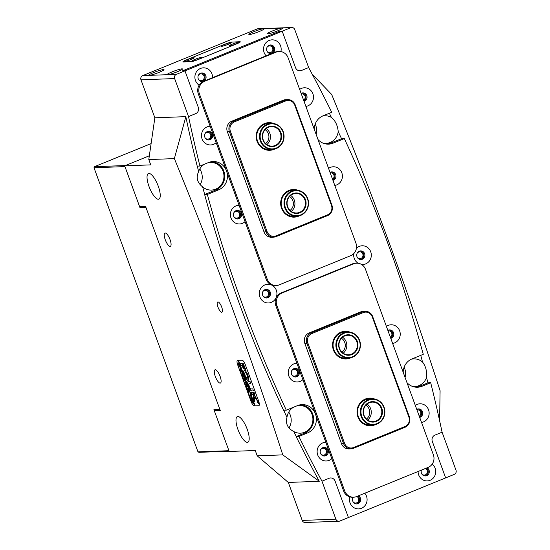 <?xml version="1.0" encoding="UTF-8"?>
<svg xmlns="http://www.w3.org/2000/svg" width="550" height="550" viewBox="0 0 550 550"><rect width="100%" height="100%" fill="white"/><g stroke="black" fill="none" stroke-linecap="round" stroke-linejoin="round"><path stroke-width="0.82" d="M276.244 148.067A12.533 11.811 87.9 0 0 282.968 131.883A12.533 11.811 87.9 0 0 267.678 124.671A12.533 11.811 87.9 0 0 260.947 140.862A12.533 11.811 87.9 0 0 276.244 148.067M267.348 124.224A13.021 12.272 -92.1 0 1 271.315 123.365A13.021 12.272 -92.1 0 1 283.814 133.781A13.021 12.272 -92.1 0 1 276.244 148.534A13.021 12.272 -92.1 0 1 272.278 149.387A13.021 12.272 -92.1 0 1 259.779 138.971A13.021 12.272 -92.1 0 1 267.348 124.224M275.461 145.942A10.251 9.666 -92.1 0 1 262.948 140.044A10.251 9.666 -92.1 0 1 268.455 126.802A10.251 9.666 -92.1 0 1 280.968 132.694A10.251 9.666 -92.1 0 1 275.461 145.942M268.462 127.263A9.762 9.206 87.9 0 0 262.783 138.325A9.762 9.206 87.9 0 0 272.161 146.135A9.762 9.206 87.9 0 0 275.131 145.496A9.762 9.206 87.9 0 0 280.809 134.434A9.762 9.206 87.9 0 0 271.439 126.617A9.762 9.206 87.9 0 0 268.462 127.263M266.234 128.569A9.762 9.206 -92.1 0 1 266.826 144.574M212.52 77.674A9.357 8.821 87.9 0 0 200.509 68.454A9.357 8.821 87.9 0 0 194.92 76.333A9.357 8.821 87.9 0 0 199.141 85.167M200.551 73.226A4.311 4.063 87.9 0 0 202.187 81.558A4.311 4.063 87.9 0 0 206.002 76.388A4.311 4.063 87.9 0 0 200.551 73.226M201.348 72.992A4.311 4.063 -92.1 0 1 201.664 81.544M349.807 496.891A9.357 8.821 87.9 0 0 352.309 506.426A9.357 8.821 87.9 0 0 361.467 508.296A9.357 8.821 87.9 0 0 364.753 493.24M353.21 497.207A4.311 4.063 87.9 0 0 358.064 503.649A4.311 4.063 87.9 0 0 358.462 495.804M357.803 496.072A4.311 4.063 -92.1 0 1 356.235 503.91M325.806 442.269A9.357 8.821 87.9 0 0 322.747 442.894A9.357 8.821 87.9 0 0 317.721 454.981A9.357 8.821 87.9 0 0 329.141 460.364A9.357 8.821 87.9 0 0 331.801 458.652M322.788 447.666A4.311 4.063 87.9 0 0 324.418 455.998A4.311 4.063 87.9 0 0 328.24 450.835A4.311 4.063 87.9 0 0 322.788 447.666M323.586 447.432A4.311 4.063 -92.1 0 1 323.902 455.984M296.897 363.268A9.357 8.821 87.9 0 0 293.837 363.887A9.357 8.821 87.9 0 0 288.812 375.98A9.357 8.821 87.9 0 0 300.231 381.363A9.357 8.821 87.9 0 0 302.892 379.651M293.879 368.658A4.311 4.063 87.9 0 0 295.508 376.998A4.311 4.063 87.9 0 0 299.331 371.828A4.311 4.063 87.9 0 0 293.879 368.658M294.676 368.431A4.311 4.063 -92.1 0 1 294.993 376.984M264.921 284.886A9.357 8.821 87.9 0 0 259.896 296.972A9.357 8.821 87.9 0 0 271.315 302.356A9.357 8.821 87.9 0 0 276.341 290.269A9.357 8.821 87.9 0 0 264.921 284.886M264.962 289.657A4.311 4.063 87.9 0 0 266.599 297.99A4.311 4.063 87.9 0 0 270.421 292.82A4.311 4.063 87.9 0 0 264.962 289.657M265.767 289.424A4.311 4.063 -92.1 0 1 266.083 297.976M239.071 205.26A9.357 8.821 87.9 0 0 236.012 205.879A9.357 8.821 87.9 0 0 230.986 217.965A9.357 8.821 87.9 0 0 242.406 223.355A9.357 8.821 87.9 0 0 245.066 221.643M236.053 210.65A4.311 4.063 87.9 0 0 237.683 218.989A4.311 4.063 87.9 0 0 241.505 213.819A4.311 4.063 87.9 0 0 236.053 210.65M236.851 210.423A4.311 4.063 -92.1 0 1 237.167 218.969M210.162 126.252A9.357 8.821 87.9 0 0 207.103 126.878A9.357 8.821 87.9 0 0 202.077 138.964A9.357 8.821 87.9 0 0 213.496 144.347A9.357 8.821 87.9 0 0 216.157 142.636M207.144 131.649A4.311 4.063 87.9 0 0 208.773 139.982A4.311 4.063 87.9 0 0 212.596 134.812A4.311 4.063 87.9 0 0 207.144 131.649M207.941 131.416A4.311 4.063 -92.1 0 1 208.258 139.968M280.885 51.597A9.357 8.821 87.9 0 0 278.211 42.233A9.357 8.821 87.9 0 0 269.149 40.459A9.357 8.821 87.9 0 0 266.131 55.811M269.191 45.237A4.311 4.063 87.9 0 0 270.827 53.57A4.311 4.063 87.9 0 0 274.643 48.4A4.311 4.063 87.9 0 0 269.191 45.237M269.988 45.004A4.311 4.063 -92.1 0 1 270.304 53.556M418.089 471.487A9.357 8.821 87.9 0 0 430.107 480.301A9.357 8.821 87.9 0 0 435.655 472.876A9.357 8.821 87.9 0 0 432.204 464.104M421.41 470.133A4.311 4.063 87.9 0 0 426.704 475.654A4.311 4.063 87.9 0 0 427.103 467.809M426.442 468.084A4.311 4.063 -92.1 0 1 424.875 475.922M419.684 417.381A4.311 4.063 87.9 0 0 418.481 408.897A4.311 4.063 87.9 0 0 416.756 409.379M421.534 422.421A9.357 8.821 87.9 0 0 423.521 421.877A9.357 8.821 87.9 0 0 428.546 409.791A9.357 8.821 87.9 0 0 417.127 404.408A9.357 8.821 87.9 0 0 415.312 405.419M390.775 338.374A4.311 4.063 87.9 0 0 389.572 329.89A4.311 4.063 87.9 0 0 387.846 330.371M392.618 343.413A9.357 8.821 87.9 0 0 394.611 342.877A9.357 8.821 87.9 0 0 399.637 330.784A9.357 8.821 87.9 0 0 388.217 325.401A9.357 8.821 87.9 0 0 386.396 326.418M359.342 251.171A4.311 4.063 87.9 0 0 360.979 259.511A4.311 4.063 87.9 0 0 364.794 254.341A4.311 4.063 87.9 0 0 359.342 251.171M360.14 250.944A4.311 4.063 -92.1 0 1 360.456 259.49M361.46 264.419A9.357 8.821 87.9 0 0 365.695 263.869A9.357 8.821 87.9 0 0 370.721 251.783A9.357 8.821 87.9 0 0 359.301 246.4A9.357 8.821 87.9 0 0 356.393 248.353M353.794 253.577A9.357 8.821 87.9 0 0 358.126 263.244M334.799 185.405A9.357 8.821 87.9 0 0 336.786 184.869A9.357 8.821 87.9 0 0 341.811 172.776A9.357 8.821 87.9 0 0 330.392 167.392A9.357 8.821 87.9 0 0 328.577 168.41M332.949 180.366A4.311 4.063 87.9 0 0 331.746 171.882A4.311 4.063 87.9 0 0 330.021 172.363M305.882 106.404A9.357 8.821 87.9 0 0 307.876 105.861A9.357 8.821 87.9 0 0 312.902 93.775A9.357 8.821 87.9 0 0 301.482 88.392A9.357 8.821 87.9 0 0 299.668 89.402M304.04 101.358A4.311 4.063 87.9 0 0 302.837 92.881A4.311 4.063 87.9 0 0 301.111 93.356M211.736 161.638A14.651 13.805 -92.1 0 1 224.558 174.047A14.651 13.805 -92.1 0 1 215.923 189.929L218.632 189.833L207.343 194.432A1301.994 1227.311 87.9 0 0 286.296 410.176L297.584 405.57A14.651 13.805 -92.1 0 1 302.046 404.607A14.651 13.805 -92.1 0 1 316.106 416.329A14.651 13.805 -92.1 0 1 307.594 432.919L298.891 436.466A1301.994 1227.311 87.9 0 0 321.97 481.188L329.12 478.273A4.881 4.599 -92.1 0 1 335.081 481.078L348.418 517.543L445.658 477.895L432.314 441.43A4.881 4.599 -92.1 0 1 434.94 435.119L442.09 432.204A1301.994 1227.311 87.9 0 0 430.691 382.724L421.994 386.272A14.651 13.805 -92.1 0 1 417.533 387.234A14.651 13.805 -92.1 0 1 406.973 382.635M403.184 372.281A14.651 13.805 -92.1 0 1 411.984 358.923L423.273 354.324A1301.994 1227.311 87.9 0 0 344.321 138.579L333.032 143.179A14.651 13.805 87.9 0 1 328.57 144.148A14.651 13.805 87.9 0 1 318.01 139.542M257.118 28.957L142.718 75.604L149.236 75.364A8.14 0.887 -20.1 0 0 157.912 72.82A8.14 0.887 -20.1 0 0 164.024 69.651A8.14 0.887 -20.1 0 0 163.536 69.534A8.14 0.887 -20.1 0 0 154.853 72.078A8.14 0.887 -20.1 0 0 148.741 75.247A8.14 0.887 -20.1 0 0 149.236 75.364L167.695 74.683A8.14 0.887 -20.1 0 0 176.371 72.139A8.14 0.887 -20.1 0 0 182.483 68.97A8.14 0.887 -20.1 0 0 181.995 68.853A8.14 0.887 -20.1 0 0 173.312 71.397A8.14 0.887 -20.1 0 0 167.2 74.566A8.14 0.887 -20.1 0 0 167.695 74.683L176.378 74.36L282.198 31.212L295.543 67.677A4.881 4.599 -92.1 0 0 300.011 70.806L300.011 70.806A4.881 4.599 -92.1 0 0 301.503 70.483A4.881 4.599 -92.1 0 1 295.543 67.677L282.198 31.212L290.778 27.713L282.095 28.036A8.14 0.887 -20.1 0 0 273.412 30.58A8.14 0.887 -20.1 0 0 267.3 33.749A8.14 0.887 -20.1 0 0 267.795 33.866A8.14 0.887 -20.1 0 0 276.471 31.323A8.14 0.887 -20.1 0 0 282.583 28.153A8.14 0.887 -20.1 0 0 282.095 28.036L263.636 28.717A8.14 0.887 -20.1 0 0 254.952 31.261A8.14 0.887 -20.1 0 0 248.841 34.43A8.14 0.887 -20.1 0 0 249.336 34.547A8.14 0.887 -20.1 0 0 258.012 32.003A8.14 0.887 -20.1 0 0 264.124 28.834A8.14 0.887 -20.1 0 0 263.636 28.717L257.118 28.957A3.252 3.066 -92.1 0 1 258.108 28.744L291.768 27.5A3.252 3.066 87.9 0 1 294.752 29.583L308.653 67.567L301.503 70.483L308.653 67.567A1301.994 1227.311 87.9 0 1 331.726 112.289L323.029 115.837A14.651 13.805 87.9 0 0 314.222 129.188M176.378 74.36A3.252 3.066 87.9 0 0 174.632 78.567L188.533 116.552L195.683 113.637A4.881 4.599 -92.1 0 0 198.303 107.326L184.958 70.861L182.242 70.964L279.482 31.316L282.198 31.212L279.482 31.316L182.242 70.964L184.958 70.861L198.303 107.326A4.881 4.599 -92.1 0 1 195.683 113.637L188.533 116.552A1301.994 1227.311 87.9 0 0 199.925 166.031L208.629 162.484A14.651 13.805 87.9 0 1 213.091 161.521A14.651 13.805 87.9 0 1 227.15 173.236A14.651 13.805 87.9 0 1 218.632 189.833M417.966 408.953A4.311 4.063 -92.1 0 1 419.561 417.038M389.056 329.945A4.311 4.063 -92.1 0 1 390.651 338.03M302.321 92.929A4.311 4.063 -92.1 0 1 303.916 101.021M331.231 171.937A4.311 4.063 -92.1 0 1 332.826 180.022M300.692 404.731A14.651 13.805 87.9 0 1 313.514 417.141A14.651 13.805 87.9 0 1 304.879 433.022L296.175 436.569A1301.994 1227.311 87.9 0 0 319.254 481.284L319.234 481.284M215.923 189.929L204.634 194.535A1301.994 1227.311 87.9 0 0 283.58 410.279L286.296 410.176M174.632 78.567L140.972 79.812L154.859 117.803L185.817 116.648A1301.994 1227.311 87.9 0 0 197.209 166.134L199.925 166.031M344.321 138.579L341.612 138.683L330.323 143.282A14.651 13.805 -92.1 0 1 327.209 144.127M416.171 387.214A14.651 13.805 87.9 0 0 419.279 386.375L427.982 382.828L430.691 382.724M296.175 436.569L298.891 436.466M207.343 194.432L204.634 194.535M353.183 501.951A3.417 3.224 87.9 0 0 358.779 499.696A3.417 3.224 87.9 0 0 356.764 496.492M421.816 473.962A3.417 3.224 87.9 0 0 427.419 471.707A3.417 3.224 87.9 0 0 425.404 468.504M442.09 432.204L434.94 435.119A4.881 4.599 -92.1 0 0 432.314 441.43L445.658 477.895L454.238 474.396A3.252 3.066 87.9 0 0 455.991 470.188L442.09 432.204M348.418 517.543L339.838 521.043A3.252 3.066 87.9 0 1 335.871 519.166L321.97 481.188L329.12 478.273A4.881 4.599 -92.1 0 1 335.081 481.078L348.418 517.543M338.848 521.256L305.188 522.5A3.252 3.066 -92.1 0 1 302.211 520.417L288.31 482.433M351.141 357.658A13.833 13.042 -92.1 0 1 350.322 358.029A13.833 13.042 -92.1 0 1 333.444 350.068A13.833 13.042 -92.1 0 1 340.869 332.2A13.833 13.042 -92.1 0 1 350.199 332.193M347.669 332.007L344.843 332.111A13.021 12.272 87.9 0 0 340.876 332.97A13.021 12.272 87.9 0 0 333.307 347.717A13.021 12.272 87.9 0 0 345.806 358.132L348.631 358.029A13.021 12.272 -92.1 0 1 336.132 347.614A13.021 12.272 -92.1 0 1 343.702 332.867A13.021 12.272 -92.1 0 1 347.669 332.007A13.021 12.272 -92.1 0 1 360.168 342.423A13.021 12.272 -92.1 0 1 352.598 357.17A13.021 12.272 -92.1 0 1 348.631 358.029M375.609 424.511A13.833 13.042 -92.1 0 1 374.784 424.875A13.833 13.042 -92.1 0 1 357.906 416.921A13.833 13.042 -92.1 0 1 365.337 399.046A13.833 13.042 -92.1 0 1 374.667 399.046M372.13 398.86L369.311 398.963A13.021 12.272 87.9 0 0 365.344 399.816A13.021 12.272 87.9 0 0 357.775 414.569A13.021 12.272 87.9 0 0 370.274 424.985L373.092 424.882A13.021 12.272 -92.1 0 1 360.594 414.466A13.021 12.272 -92.1 0 1 368.163 399.712A13.021 12.272 -92.1 0 1 372.13 398.86A13.021 12.272 -92.1 0 1 384.629 409.276A13.021 12.272 -92.1 0 1 377.059 424.022A13.021 12.272 -92.1 0 1 373.092 424.882M365.207 311.3L363.144 311.376A8.14 7.673 87.9 0 0 360.663 311.912L309.183 332.908A8.14 7.673 87.9 0 0 304.81 343.42L341.509 443.692A8.14 7.673 87.9 0 0 348.961 448.91L351.024 448.834A8.14 7.673 -92.1 0 1 343.571 443.616L306.879 343.344A8.14 7.673 -92.1 0 1 311.245 332.826L362.725 311.836A8.14 7.673 -92.1 0 1 365.207 311.3A8.14 7.673 -92.1 0 1 372.652 316.518L409.351 416.79A8.14 7.673 -92.1 0 1 404.979 427.309L353.499 448.298A8.14 7.673 -92.1 0 1 351.024 448.834M311.795 333.582A7.322 6.902 87.9 0 0 307.863 343.042L344.561 443.314A7.322 6.902 87.9 0 0 353.492 447.528L404.972 426.539A7.322 6.902 87.9 0 0 408.904 417.072L372.212 316.8A7.322 6.902 87.9 0 0 363.275 312.586L311.795 333.582L311.245 332.826L309.183 332.908M201.451 57.393A5.287 0.578 -20.1 0 0 195.546 59.153A5.287 0.578 -20.1 0 0 191.888 61.16A5.287 0.578 -20.1 0 0 192.156 61.188A5.287 0.578 -20.1 0 0 197.526 59.634A5.287 0.578 -20.1 0 0 201.761 57.544A5.287 0.578 -20.1 0 0 201.451 57.393M193.847 57.674A5.287 0.578 -20.1 0 0 187.942 59.434A5.287 0.578 -20.1 0 0 184.284 61.435A5.287 0.578 -20.1 0 0 184.553 61.469A5.287 0.578 -20.1 0 0 189.929 59.916A5.287 0.578 -20.1 0 0 194.164 57.826A5.287 0.578 -20.1 0 0 193.847 57.674M238.631 42.233A5.287 0.578 -20.1 0 0 232.726 43.993A5.287 0.578 -20.1 0 0 229.068 45.994A5.287 0.578 -20.1 0 0 229.336 46.028A5.287 0.578 -20.1 0 0 234.706 44.474A5.287 0.578 -20.1 0 0 238.941 42.384A5.287 0.578 -20.1 0 0 238.631 42.233M231.028 42.515A5.287 0.578 -20.1 0 0 225.122 44.275A5.287 0.578 -20.1 0 0 221.464 46.276A5.287 0.578 -20.1 0 0 221.732 46.303A5.287 0.578 -20.1 0 0 227.109 44.756A5.287 0.578 -20.1 0 0 231.344 42.666A5.287 0.578 -20.1 0 0 231.028 42.515M232.1 42.082A6.511 0.708 -20.1 0 0 224.208 44.495L187.028 59.654A6.511 0.708 -20.1 0 0 183.088 61.806A6.511 0.708 -20.1 0 0 183.48 61.903L191.084 61.621A6.511 0.708 -20.1 0 0 198.976 59.208L236.156 44.048A6.511 0.708 -20.1 0 0 240.096 41.896A6.511 0.708 -20.1 0 0 239.704 41.8L232.1 42.082M300.706 214.919A12.533 11.811 87.9 0 0 307.436 198.729A12.533 11.811 87.9 0 0 292.139 191.524A12.533 11.811 87.9 0 0 285.416 207.708A12.533 11.811 87.9 0 0 300.706 214.919M291.809 191.07A13.021 12.272 -92.1 0 1 295.776 190.218A13.021 12.272 -92.1 0 1 308.275 200.633A13.021 12.272 -92.1 0 1 300.706 215.38A13.021 12.272 -92.1 0 1 296.739 216.239A13.021 12.272 -92.1 0 1 284.247 205.824A13.021 12.272 -92.1 0 1 291.809 191.07M299.929 212.795A10.251 9.666 -92.1 0 1 287.416 206.896A10.251 9.666 -92.1 0 1 292.923 193.648A10.251 9.666 -92.1 0 1 305.436 199.547A10.251 9.666 -92.1 0 1 299.929 212.795M292.923 194.109A9.762 9.206 87.9 0 0 287.251 205.171A9.762 9.206 87.9 0 0 296.622 212.988A9.762 9.206 87.9 0 0 299.599 212.341A9.762 9.206 87.9 0 0 305.271 201.279A9.762 9.206 87.9 0 0 295.9 193.469A9.762 9.206 87.9 0 0 292.923 194.109M290.696 195.422A9.762 9.206 -92.1 0 1 291.294 211.42M352.591 356.709A12.533 11.811 87.9 0 0 359.322 340.526A12.533 11.811 87.9 0 0 344.032 333.314A12.533 11.811 87.9 0 0 337.301 349.504A12.533 11.811 87.9 0 0 352.591 356.709M351.814 354.585A10.251 9.666 -92.1 0 1 339.302 348.686A10.251 9.666 -92.1 0 1 344.809 335.438A10.251 9.666 -92.1 0 1 357.321 341.337A10.251 9.666 -92.1 0 1 351.814 354.585M344.816 335.906A9.762 9.206 87.9 0 0 339.137 346.968A9.762 9.206 87.9 0 0 348.507 354.777A9.762 9.206 87.9 0 0 351.484 354.131A9.762 9.206 87.9 0 0 357.163 343.069A9.762 9.206 87.9 0 0 347.786 335.259A9.762 9.206 87.9 0 0 344.816 335.906M342.588 337.212A9.762 9.206 -92.1 0 1 343.179 353.217M282.129 292.957A9.762 9.206 87.9 0 0 276.884 305.573L344.712 490.93A9.762 9.206 87.9 0 0 353.657 497.193A9.762 9.206 87.9 0 0 356.627 496.547L428.127 467.397A9.762 9.206 87.9 0 0 433.373 454.781L365.544 269.424A9.762 9.206 87.9 0 0 356.599 263.161A9.762 9.206 87.9 0 0 353.629 263.808L282.129 292.957L281.043 292.999A9.762 9.206 87.9 0 0 275.798 305.614L343.626 490.971A9.762 9.206 87.9 0 0 352.571 497.234L353.657 497.193M356.599 263.161L355.513 263.202A9.762 9.206 87.9 0 0 352.543 263.849L281.043 292.999M299.255 215.868A13.833 13.042 -92.1 0 1 298.437 216.232A13.833 13.042 -92.1 0 1 281.552 208.278A13.833 13.042 -92.1 0 1 288.984 190.41A13.833 13.042 -92.1 0 1 298.313 190.403M295.776 190.218L292.957 190.321A13.021 12.272 87.9 0 0 288.991 191.18A13.021 12.272 87.9 0 0 281.421 205.927A13.021 12.272 87.9 0 0 293.92 216.343L296.739 216.239M274.794 149.016A13.833 13.042 -92.1 0 1 273.969 149.387A13.833 13.042 -92.1 0 1 257.091 141.426A13.833 13.042 -92.1 0 1 264.522 123.558A13.833 13.042 -92.1 0 1 273.852 123.551M271.315 123.365L268.496 123.468A13.021 12.272 87.9 0 0 264.529 124.328A13.021 12.272 87.9 0 0 256.96 139.074A13.021 12.272 87.9 0 0 269.452 149.49L272.278 149.387M331.891 205.116A8.14 7.673 -92.1 0 1 327.518 215.627L276.038 236.617A8.14 7.673 -92.1 0 1 273.556 237.153A8.14 7.673 -92.1 0 1 266.111 231.935L229.412 131.663A8.14 7.673 -92.1 0 1 233.784 121.151L285.264 100.155A8.14 7.673 -92.1 0 1 287.739 99.619A8.14 7.673 -92.1 0 1 295.192 104.837L331.891 205.116L331.444 205.397L294.745 105.119A7.322 6.902 87.9 0 0 285.814 100.904L234.334 121.901A7.322 6.902 87.9 0 0 230.402 131.361L267.094 231.633A7.322 6.902 87.9 0 0 276.031 235.847L327.511 214.857A7.322 6.902 87.9 0 0 331.444 205.397M287.739 99.619L285.677 99.701A8.14 7.673 87.9 0 0 283.202 100.231L231.722 121.227A8.14 7.673 87.9 0 0 227.349 131.739L264.048 232.011A8.14 7.673 87.9 0 0 271.494 237.229L273.556 237.153M377.059 423.562A12.533 11.811 87.9 0 0 383.783 407.371A12.533 11.811 87.9 0 0 368.493 400.166A12.533 11.811 87.9 0 0 361.763 416.35A12.533 11.811 87.9 0 0 377.059 423.562M376.276 421.438A10.251 9.666 -92.1 0 1 363.77 415.539A10.251 9.666 -92.1 0 1 369.27 402.291A10.251 9.666 -92.1 0 1 381.783 408.189A10.251 9.666 -92.1 0 1 376.276 421.438M369.277 402.751A9.762 9.206 87.9 0 0 363.598 413.813A9.762 9.206 87.9 0 0 372.976 421.63A9.762 9.206 87.9 0 0 375.946 420.984A9.762 9.206 87.9 0 0 381.624 409.922A9.762 9.206 87.9 0 0 372.254 402.112A9.762 9.206 87.9 0 0 369.277 402.751M367.049 404.064A9.762 9.206 -92.1 0 1 367.641 420.062M204.662 81.283A9.762 9.206 87.9 0 0 199.416 93.892L267.252 279.249A9.762 9.206 87.9 0 0 276.189 285.512A9.762 9.206 87.9 0 0 279.166 284.873L350.666 255.716A9.762 9.206 87.9 0 0 355.912 243.1L288.076 57.743A9.762 9.206 87.9 0 0 279.139 51.48A9.762 9.206 87.9 0 0 276.162 52.126L204.662 81.283L203.576 81.317A9.762 9.206 87.9 0 0 198.33 93.933L266.166 279.29A9.762 9.206 87.9 0 0 275.103 285.553L276.189 285.512M279.139 51.48L278.053 51.521A9.762 9.206 87.9 0 0 275.076 52.167L203.576 81.317M221.678 307.003A5.534 1.746 -112.2 0 0 217.738 301.95A5.534 1.746 -112.2 0 0 217.986 307.141A5.534 1.746 -112.2 0 0 221.918 312.194A5.534 1.746 -112.2 0 0 221.678 307.003M357.404 257.531A3.417 3.224 87.9 0 0 362.938 254.554A3.417 3.224 87.9 0 0 357.246 253.124M205.205 138.002A3.417 3.224 87.9 0 0 210.739 135.032A3.417 3.224 87.9 0 0 205.04 133.602M234.114 217.009A3.417 3.224 87.9 0 0 239.649 214.032A3.417 3.224 87.9 0 0 233.949 212.603M263.024 296.017A3.417 3.224 87.9 0 0 268.558 293.04A3.417 3.224 87.9 0 0 262.866 291.61M291.94 375.018A3.417 3.224 87.9 0 0 297.474 372.041A3.417 3.224 87.9 0 0 291.775 370.611M320.849 454.025A3.417 3.224 87.9 0 0 326.384 451.048A3.417 3.224 87.9 0 0 320.684 449.618M170.053 239.614A7.164 2.262 -112.2 0 0 164.966 233.076A7.164 2.262 -112.2 0 0 165.275 239.793A7.164 2.262 -112.2 0 0 170.369 246.338A7.164 2.262 -112.2 0 0 170.053 239.614M220.096 376.358A7.164 2.262 -112.2 0 0 215.002 369.813A7.164 2.262 -112.2 0 0 215.318 376.53A7.164 2.262 -112.2 0 0 220.413 383.075A7.164 2.262 -112.2 0 0 220.096 376.358M158.249 186.154A13.833 4.366 -112.2 0 0 148.411 173.518A13.833 4.366 -112.2 0 0 149.022 186.498A13.833 4.366 -112.2 0 0 158.861 199.141A13.833 4.366 -112.2 0 0 158.249 186.154M247.211 429.248A13.833 4.366 -112.2 0 0 237.373 416.611A13.833 4.366 -112.2 0 0 237.978 429.591A13.833 4.366 -112.2 0 0 247.816 442.228A13.833 4.366 -112.2 0 0 247.211 429.248M323.386 143.282A13.833 13.042 87.9 0 0 325.827 143.433A13.833 13.042 87.9 0 0 330.041 142.526A13.833 13.042 87.9 0 0 338.222 131.636A1303.624 1228.844 87.9 0 1 341.543 138.71M412.349 386.368A13.833 13.042 87.9 0 0 414.783 386.526A13.833 13.042 87.9 0 0 419.004 385.612A13.833 13.042 87.9 0 0 426.546 377.431A1303.624 1228.844 87.9 0 1 427.914 382.848M204.607 164.12A13.833 13.042 87.9 0 0 198.639 171.524C195.869 177.547 197.209 182.683 202.654 186.917A13.833 13.042 87.9 0 0 211.427 190.08A13.833 13.042 87.9 0 0 215.641 189.173A13.833 13.042 87.9 0 0 223.685 173.498A13.833 13.042 87.9 0 0 210.403 162.436A13.833 13.042 87.9 0 0 207.859 162.793M293.562 407.213A13.833 13.042 87.9 0 0 286.969 417.319C285.361 423.582 287.643 428.326 293.803 431.558A13.833 13.042 87.9 0 0 300.389 433.173A13.833 13.042 87.9 0 0 304.604 432.259A13.833 13.042 87.9 0 0 312.641 416.591A13.833 13.042 87.9 0 0 299.365 405.522A13.833 13.042 87.9 0 0 296.821 405.886M185.776 116.655L154.859 117.803L148.789 159.562L150.741 164.876L124.678 165.839L139.576 206.559L145.551 206.339L220.275 410.534L214.308 410.754L229.206 451.474L255.262 450.512L257.207 455.826L282.789 454.877C251.103 356.503 214.961 257.744 174.371 158.613L185.873 116.627M124.678 165.839L149.339 155.787L125.393 165.55L94.449 166.691L94.009 167.743L197.979 451.859L228.924 450.711L213.916 409.688L219.89 409.468L145.942 207.398L139.968 207.625L140.518 206.525M303.607 100.176A3.417 3.224 87.9 0 0 301.304 93.878M332.516 179.176A3.417 3.224 87.9 0 0 330.213 172.886M390.342 337.184A3.417 3.224 87.9 0 0 388.039 330.894M419.251 416.192A3.417 3.224 87.9 0 0 416.948 409.894M329.361 113.252A1303.624 1228.844 87.9 0 1 331.389 117.397A13.833 13.042 87.9 0 0 324.803 115.782A13.833 13.042 87.9 0 0 322.382 116.119M420.736 355.355A1303.624 1228.844 87.9 0 1 422.538 362.038A13.833 13.042 87.9 0 0 413.765 358.875A13.833 13.042 87.9 0 0 411.338 359.205M198.639 171.524A1303.624 1228.844 -92.1 0 1 197.278 166.127M286.969 417.319A1303.624 1228.844 -92.1 0 1 283.663 410.272M204.696 194.508A1303.624 1228.844 -92.1 0 1 202.654 186.917M296.244 436.542A1303.624 1228.844 -92.1 0 1 293.803 431.558M237.662 360.305A4.881 1.54 -112.2 0 0 237.483 360.346A4.881 1.54 -112.2 0 0 237.703 364.925L251.048 401.39A4.881 1.54 -112.2 0 0 254.341 405.886L258.686 405.728A4.881 1.54 -112.2 0 0 258.857 405.687A4.881 1.54 -112.2 0 0 258.644 401.108L245.3 364.643A4.881 1.54 -112.2 0 0 242.007 360.147L237.662 360.305A4.881 1.54 -112.2 0 0 237.483 360.346A4.881 1.54 -112.2 0 0 237.703 364.925L251.048 401.39A4.881 1.54 -112.2 0 0 254.341 405.886L254.884 405.866L238.205 360.284L237.662 360.305M148.789 159.562L174.371 158.613M319.309 481.264L282.789 454.877M257.207 455.826L288.296 482.439L319.213 481.291M439.601 420.668L440.089 390.741C408.402 292.359 372.261 193.607 331.671 94.469L312.173 74.133M215.847 410.121L214.308 410.754M331.389 117.397C335.349 120.677 337.624 125.421 338.222 131.636M422.538 362.038C425.783 366.321 427.123 371.449 426.546 377.431M288.949 427.969A13.833 13.042 87.9 0 0 288.736 412.108M200.111 184.69A13.833 13.042 87.9 0 0 199.774 169.015M405.075 377.451A13.833 13.042 87.9 0 0 404.133 367.187M316.113 134.358A13.833 13.042 87.9 0 0 315.178 124.094M341.447 338.291A8.298 7.824 -92.1 0 1 341.962 352.22M365.908 405.144A8.298 7.824 -92.1 0 1 366.424 419.066M258.61 403.569A1.464 0.461 -112.2 0 0 258.665 403.562A1.464 0.461 -112.2 0 0 258.569 402.112A1.464 0.461 -112.2 0 0 257.613 400.84A1.464 0.461 -112.2 0 0 257.558 400.847A1.464 0.461 -112.2 0 0 257.654 402.304A1.464 0.461 -112.2 0 0 258.61 403.569M257.558 400.689A1.629 0.516 -112.2 0 0 257.496 400.696A1.629 0.516 -112.2 0 0 257.599 402.311A1.629 0.516 -112.2 0 0 258.665 403.728A1.629 0.516 -112.2 0 0 258.727 403.714A1.629 0.516 -112.2 0 0 258.624 402.098A1.629 0.516 -112.2 0 0 257.558 400.689A1.629 0.516 -112.2 0 0 257.489 400.902M254.32 401.844L254.492 396.935L256.85 400.187L256.039 397.746L252.491 392.645L250.862 392.466L251.653 394.591L252.711 394.549L253.399 395.416L253.303 399.039L254.32 401.844M248.016 380.325A5.287 1.671 -112.2 0 0 248.208 380.291A5.287 1.671 -112.2 0 0 248.126 375.753L247.342 375.739A3.011 0.949 67.8 0 1 247.342 378.18A3.011 0.949 67.8 0 1 247.239 378.201A3.011 0.949 67.8 0 1 245.355 375.815L244.606 375.884A5.287 1.671 -112.2 0 0 248.016 380.325M244.716 375.678L244.75 375.829A5.287 1.671 -112.2 0 0 248.16 380.27A5.287 1.671 -112.2 0 0 248.277 380.256M247.397 386.416L246.544 386.437L246.434 387.358L247.308 388.424L247.947 388.328L247.871 387.908L248.311 389.125L246.379 387.337L246.159 386.038L246.916 385.928L246.964 385.433L247.493 386.891L246.503 386.437M246.304 386.574L246.434 385.949M246.916 385.928L247.005 385.55M249.102 391.758L248.325 390.686L248.449 392.954L247.871 391.366L248.077 390.218L247.562 390.266L247.631 390.727L247.101 389.269L248.298 389.716L248.346 389.221L248.882 390.679L248.105 390.218L248.861 391.167M248.064 391.641L248.229 390.39M248.077 390.218L247.562 390.266M249.054 393.917L248.696 393.388M249.982 394.426L251.316 397.327L250.821 396.117L249.844 396.151L249.803 396.646L249.267 395.189L250.642 395.629L249.982 394.426M250.855 396.062L249.721 396.227M250.821 397.691L252.093 399.396L252.065 401.087L250.793 399.403L250.724 397.705M252.147 401.074L251.433 400.359M253.474 403.961L252.471 402.304L252.058 402.806L251.522 401.356L252.725 401.803L252.773 401.308L253.447 403.982M253.55 403.927L252.615 402.243L251.982 402.394M245.011 381.817L246.283 383.529L246.256 385.213L244.984 383.536L244.922 381.837M246.338 385.199L245.623 384.491M245.142 381.226L244.819 379.713L244.276 379.734L244.881 380.889L244.482 380.902L244.228 379.734L243.726 379.782L243.794 380.243L243.265 378.785L244.461 379.232L244.509 378.737L245.176 381.322L245.245 380.428M244.441 380.806L244.502 380.346M244.372 379.692L243.726 379.782M243.354 378.338L242.997 377.809M243.609 376.365L243.987 377.389L242.199 375.932L242.626 375.038L241.581 374.241L242.241 372.632L242.749 373.918L242.509 373.581L241.952 374.433L242.722 374.887L242.853 374.192L243.347 375.547L243.093 375.183L242.536 375.994L243.609 376.365M241.814 371.463L242.192 372.487L240.405 371.03L240.831 370.136L239.786 369.339L240.446 367.73L240.955 369.016L240.714 368.679L240.157 369.531L240.928 369.985L241.058 369.291L241.553 370.645L241.299 370.281L240.742 371.092L241.814 371.463M240.02 366.561L240.398 367.586L238.611 366.128L239.037 365.234L237.992 364.437L238.652 362.828L239.161 364.114L238.92 363.777L238.363 364.629L239.133 365.083L239.264 364.389L239.759 365.743L239.504 365.379L238.947 366.19L240.02 366.561M255.159 405.859L238.473 360.277L242.007 360.147A4.881 1.54 -112.2 0 1 245.3 364.643L258.644 401.108A4.881 1.54 -112.2 0 1 258.857 405.687A4.881 1.54 -112.2 0 1 258.686 405.728L255.159 405.859M245.231 370.308L245.988 370.281L243.114 363.186L242.694 363.392L245.231 370.308L246.015 370.418M242.103 365.379L243.203 368.383L243.973 368.541L242.151 363.406L240.199 363.481L240.976 365.42L242.248 365.317L243.347 368.321L243.994 368.486M249.164 385.88A2.441 0.77 67.8 0 1 249.067 383.611A2.441 0.77 67.8 0 1 249.157 383.598L250.772 383.35L249.996 381.411L248.38 381.466A4.723 1.492 -112.2 0 0 248.208 381.507A4.723 1.492 -112.2 0 0 248.401 385.901L249.164 385.88M247.06 374.962L247.809 374.894A5.287 1.671 -112.2 0 0 244.214 370.494A5.287 1.671 -112.2 0 0 244.289 375.024L245.073 375.038A3.011 0.949 67.8 0 1 245.073 372.604A3.011 0.949 67.8 0 1 247.06 374.962L247.844 375.045M254.127 392.528L253.151 392.562L253.928 394.508L254.781 394.474L254.127 392.528M251.103 388.912A2.441 0.77 67.8 0 1 249.466 386.691L248.703 386.726A4.723 1.492 -112.2 0 0 251.879 391.043L253.495 390.796L252.718 388.857L251.103 388.912M258.156 402.765L257.572 401.507L258.17 401.486L258.507 402.813L258.211 402.401L258.156 402.765M258.197 401.981L257.792 402.002M238.37 360.277L255.138 405.804M248.82 386.533L248.847 386.664A4.723 1.492 -112.2 0 0 252.024 390.981L253.522 390.926M253.268 392.377L254.072 394.446L254.801 394.419M247.466 375.574L247.486 375.684A3.011 0.949 67.8 0 1 247.486 378.118A3.011 0.949 67.8 0 1 247.411 378.139M245.149 372.584A3.011 0.949 67.8 0 1 245.211 372.543A3.011 0.949 67.8 0 1 247.204 374.908M244.282 370.466A5.287 1.671 -112.2 0 0 244.434 374.969L245.094 375.148M249.301 383.536L249.157 383.598A2.441 0.77 67.8 0 1 249.212 383.556A2.441 0.77 67.8 0 1 249.301 383.536L250.8 383.481M248.284 381.48A4.723 1.492 -112.2 0 0 248.545 385.846L249.191 386.004M240.316 363.289L241.12 365.358L242.248 365.317M250.986 392.459L251.79 394.536L252.856 394.494L253.399 395.416M254.492 396.935L256.864 399.994M253.543 395.361L253.447 398.977L254.354 401.686M242.811 363.199L245.376 370.253M258.204 402.332L258.026 402.737M258.651 402.751L258.349 402.339M258.321 401.899L258.397 402.531L258.053 401.961M258.411 402.146L258.397 402.531M252.168 402.27L251.859 401.83M253.344 402.572L253.186 403.404L253.055 402.277L252.519 402.297L253.186 403.404M253.11 402.222L252.519 402.297M250.711 398.551L250.807 397.691M251.969 400.448L252.326 400.077L251.969 400.448M251.762 398.551L251.178 398.214L250.697 398.654L251.831 400.503L252.182 400.139L251.618 398.606L251.034 398.269L250.697 398.654M252.285 400.091L251.831 400.503M249.789 396.158L249.604 395.663M250.491 394.804L250.016 394.522M248.353 392.232L248.126 391.621M247.617 390.232L247.438 389.744M248.841 390.273L248.476 390.197M248.621 390.143L248.105 390.218M248.201 388.637L247.101 388.396M247.115 385.502L247.026 385.887M245.96 382.676L245.231 382.401L244.984 383.536M244.908 382.683L244.998 381.824M246.166 384.574L246.517 384.209L246.166 384.574M245.376 382.346L245.032 382.724L245.376 382.346M246.482 384.223L245.816 382.738L245.231 382.401L244.887 382.786M246.022 384.636L246.373 384.264L246.022 384.636L245.032 383.529M244.846 379.658L244.276 379.734M244.86 380.834L244.482 380.902M244.585 380.751L244.599 380.304L244.516 380.779M243.781 379.754L243.602 379.259M243.904 376.956L243.554 376.853M243.691 376.798L242.199 375.932M242.296 375.739L242.626 375.038M242.77 374.976L241.656 374.447M241.725 374.179L242.454 372.955M242.11 372.054L241.759 371.951M241.897 371.896L240.405 371.03M240.501 370.837L240.831 370.136M240.976 370.074L239.869 369.545M239.931 369.277L240.659 368.053M240.316 367.152L239.965 367.049M240.109 366.994L238.611 366.128M238.707 365.936L239.037 365.234M239.181 365.172L238.074 364.643M238.136 364.375L238.865 363.151M265.093 129.656A8.298 7.824 -92.1 0 1 265.609 143.578M289.561 196.501A8.298 7.824 -92.1 0 1 290.07 210.43M267.252 51.59A3.417 3.224 87.9 0 0 272.786 48.62A3.417 3.224 87.9 0 0 267.094 47.19M198.612 79.578A3.417 3.224 87.9 0 0 204.146 76.608A3.417 3.224 87.9 0 0 198.454 75.178M291.768 27.5A3.252 3.066 87.9 0 0 290.778 27.713M140.972 79.812A3.252 3.066 -92.1 0 1 142.718 75.604M232.189 42.02A6.511 0.708 -20.1 0 0 224.297 44.433L186.835 59.709A6.511 0.708 -20.1 0 0 182.889 61.868A6.511 0.708 -20.1 0 0 183.288 61.964L190.994 61.682A6.511 0.708 -20.1 0 0 198.887 59.269L236.349 43.993A6.511 0.708 -20.1 0 0 240.295 41.834A6.511 0.708 -20.1 0 0 239.896 41.738L232.21 42.075M94.009 167.743L124.96 166.602L139.968 207.625M229.109 451.213L198.976 452.327L197.979 451.859M151.113 143.591L94.449 166.691M220.069 409.97L214.906 410.163L213.916 409.688M140.408 206.573L145.564 206.381M330.323 143.282L333.032 143.179M419.279 386.375L421.994 386.272M304.879 433.022L307.594 432.919M302.211 520.417L335.871 519.166M307.863 343.042L304.81 343.42M344.561 443.314L341.509 443.692M363.275 312.586L362.725 311.836L360.663 311.912M409.351 416.79L408.904 417.072M372.212 316.8L372.652 316.518M404.979 427.309L404.972 426.539M353.499 448.298L353.492 447.528M275.798 305.614L276.884 305.573M352.543 263.849L353.629 263.808M343.626 490.971L344.712 490.93M285.814 100.904L285.264 100.155L283.202 100.231M234.334 121.901L233.784 121.151L231.722 121.227M230.402 131.361L227.349 131.739M267.094 231.633L264.048 232.011M276.031 235.847L276.038 236.617M327.511 214.857L327.518 215.627M295.192 104.837L294.745 105.119M198.33 93.933L199.416 93.892M275.076 52.167L276.162 52.126M266.166 279.29L267.252 279.249"/></g></svg>
